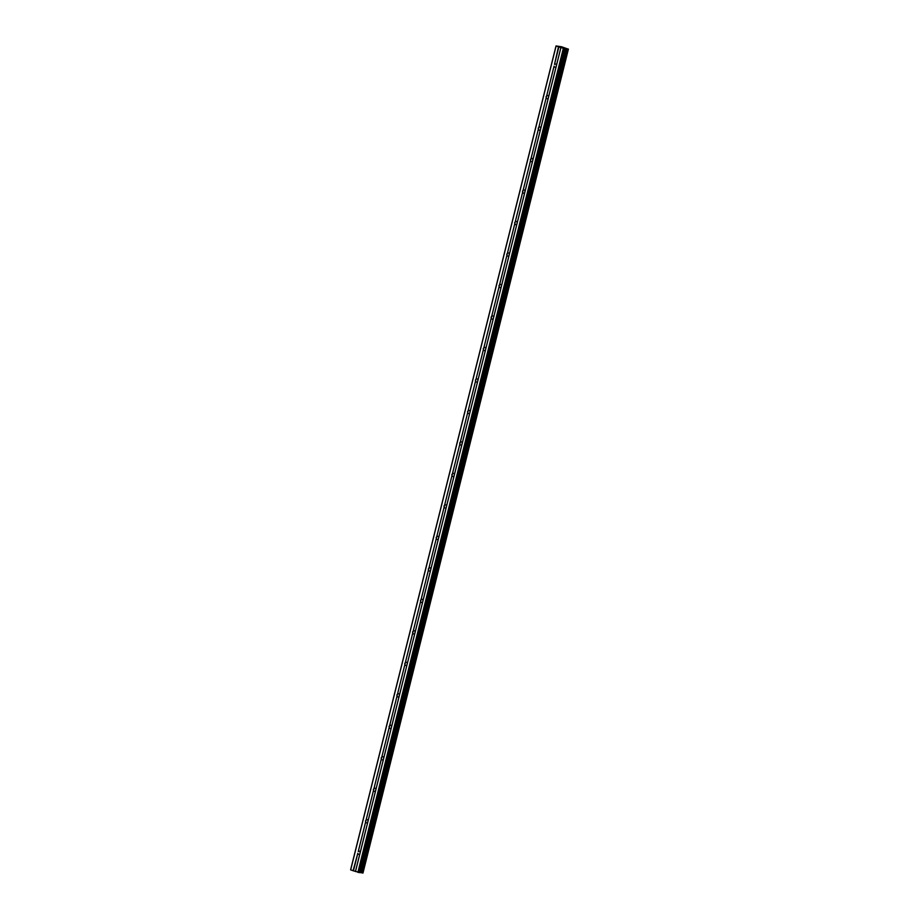 <?xml version="1.0" encoding="UTF-8"?>
<svg xmlns="http://www.w3.org/2000/svg" width="919" height="919" viewBox="0 0 919 919"><rect width="100%" height="100%" fill="white"/><g stroke="black" fill="none" stroke-linecap="round" stroke-linejoin="round"><path stroke-width="1.38" d="M359.984 872.648L565.288 48.615L568.356 49.178L561.566 46.766L556.029 45.95L558.488 46.846L554.502 64.433A1.631 1.264 97.1 0 1 556.512 65.111L556.075 66.846A1.631 1.264 97.1 0 1 554.065 66.179L358.249 851.568A1.631 1.264 97.1 0 1 360.248 852.246L359.823 853.981A1.631 1.264 97.1 0 1 357.813 853.314L353.08 870.718L359.984 872.648L565.392 48.787L359.788 872.659M360.007 853.395A1.631 1.264 97.1 0 1 360.237 852.177M365.509 820.874L366.095 820.081A1.631 1.264 97.1 0 1 368.105 820.759L367.669 822.505A1.631 1.264 97.1 0 1 365.659 821.827L365.509 820.874M367.853 821.908A1.631 1.264 97.1 0 1 368.082 820.69M373.355 789.387L373.941 788.605A1.631 1.264 97.1 0 1 375.951 789.272L375.515 791.018A1.631 1.264 97.1 0 1 373.516 790.34L373.355 789.387M375.699 790.42A1.631 1.264 97.1 0 1 375.94 789.214M381.201 757.899L381.799 757.118A1.631 1.264 97.1 0 1 383.797 757.784L383.372 759.531A1.631 1.264 97.1 0 1 381.362 758.853L381.201 757.899M383.556 758.933A1.631 1.264 97.1 0 1 383.786 757.727M389.059 726.412L389.645 725.631A1.631 1.264 97.1 0 1 391.655 726.309L391.218 728.043A1.631 1.264 97.1 0 1 389.208 727.366L389.059 726.412M391.402 727.457A1.631 1.264 97.1 0 1 391.632 726.24M396.905 694.925L397.49 694.144A1.631 1.264 97.1 0 1 399.501 694.821L399.064 696.556A1.631 1.264 97.1 0 1 397.065 695.89L396.905 694.925M399.26 695.97A1.631 1.264 97.1 0 1 399.489 694.753M404.762 663.438L405.348 662.656A1.631 1.264 97.1 0 1 407.358 663.334L406.922 665.069A1.631 1.264 97.1 0 1 404.911 664.403L404.762 663.438M407.106 664.483A1.631 1.264 97.1 0 1 407.335 663.265M412.608 631.95L413.194 631.169A1.631 1.264 97.1 0 1 415.204 631.847L414.768 633.593A1.631 1.264 97.1 0 1 412.757 632.915L412.608 631.95M414.951 632.996A1.631 1.264 97.1 0 1 415.193 631.778M420.454 600.475L421.051 599.693A1.631 1.264 97.1 0 1 423.05 600.36L422.625 602.106A1.631 1.264 97.1 0 1 420.615 601.428L420.454 600.475M422.809 601.508A1.631 1.264 97.1 0 1 423.039 600.291M428.311 568.987L428.897 568.206A1.631 1.264 97.1 0 1 430.908 568.872L430.471 570.619A1.631 1.264 97.1 0 1 428.461 569.941L428.311 568.987M430.655 570.021A1.631 1.264 97.1 0 1 430.885 568.815M436.157 537.5L436.743 536.719A1.631 1.264 97.1 0 1 438.754 537.397L438.317 539.131A1.631 1.264 97.1 0 1 436.318 538.454L436.157 537.5M438.501 538.545A1.631 1.264 97.1 0 1 438.742 537.328M444.003 506.013L444.601 505.232A1.631 1.264 97.1 0 1 446.6 505.909L446.174 507.644A1.631 1.264 97.1 0 1 444.164 506.978L444.003 506.013M446.358 507.058A1.631 1.264 97.1 0 1 446.588 505.841M451.861 474.526L452.447 473.744A1.631 1.264 97.1 0 1 454.457 474.422L454.02 476.157A1.631 1.264 97.1 0 1 452.01 475.491L451.861 474.526M454.204 475.571A1.631 1.264 97.1 0 1 454.434 474.353M459.707 443.038L460.293 442.257A1.631 1.264 97.1 0 1 462.303 442.935L461.866 444.67A1.631 1.264 97.1 0 1 459.868 444.003L459.707 443.038M462.062 444.084A1.631 1.264 97.1 0 1 462.291 442.866M467.564 411.563L468.15 410.77A1.631 1.264 97.1 0 1 470.149 411.448L469.724 413.194A1.631 1.264 97.1 0 1 467.714 412.516L467.564 411.563M469.908 412.597A1.631 1.264 97.1 0 1 470.137 411.379M475.41 380.075L475.996 379.294A1.631 1.264 97.1 0 1 478.006 379.961L477.57 381.707A1.631 1.264 97.1 0 1 475.56 381.029L475.41 380.075M477.754 381.109A1.631 1.264 97.1 0 1 477.983 379.903M483.256 348.588L483.853 347.807A1.631 1.264 97.1 0 1 485.852 348.473L485.416 350.219A1.631 1.264 97.1 0 1 483.417 349.542L483.256 348.588M485.611 349.622A1.631 1.264 97.1 0 1 485.841 348.416M491.114 317.101L491.699 316.32A1.631 1.264 97.1 0 1 493.71 316.998L493.273 318.732A1.631 1.264 97.1 0 1 491.263 318.054L491.114 317.101M493.457 318.146A1.631 1.264 97.1 0 1 493.687 316.929M498.96 285.614L499.545 284.833A1.631 1.264 97.1 0 1 501.556 285.51L501.119 287.245A1.631 1.264 97.1 0 1 499.12 286.579L498.96 285.614M501.303 286.659A1.631 1.264 97.1 0 1 501.544 285.441M506.806 254.126L507.403 253.345A1.631 1.264 97.1 0 1 509.402 254.023L508.977 255.758A1.631 1.264 97.1 0 1 506.966 255.091L506.806 254.126M509.16 255.172A1.631 1.264 97.1 0 1 509.39 253.954M514.663 222.639L515.249 221.858A1.631 1.264 97.1 0 1 517.259 222.536L516.823 224.282A1.631 1.264 97.1 0 1 514.812 223.604L514.663 222.639M517.006 223.685A1.631 1.264 97.1 0 1 517.236 222.467M522.509 191.163L523.095 190.382A1.631 1.264 97.1 0 1 525.105 191.049L524.669 192.795A1.631 1.264 97.1 0 1 522.67 192.117L522.509 191.163M524.852 192.197A1.631 1.264 97.1 0 1 525.094 190.98M530.366 159.676L530.952 158.895A1.631 1.264 97.1 0 1 532.951 159.561L532.526 161.307A1.631 1.264 97.1 0 1 530.516 160.63L530.366 159.676M532.71 160.71A1.631 1.264 97.1 0 1 532.94 159.504M538.212 128.189L538.798 127.408A1.631 1.264 97.1 0 1 540.809 128.074L540.372 129.82A1.631 1.264 97.1 0 1 538.362 129.142L538.212 128.189M540.556 129.223A1.631 1.264 97.1 0 1 540.786 128.017M546.058 96.702L546.656 95.921A1.631 1.264 97.1 0 1 548.654 96.598L548.218 98.333A1.631 1.264 97.1 0 1 546.219 97.667L546.058 96.702M548.413 97.747A1.631 1.264 97.1 0 1 548.643 96.529M556.259 66.26A1.631 1.264 97.1 0 1 556.489 65.042M562.646 47.581L561.061 47.248M561.693 47.455L560.923 47.214M562.887 47.708L563.565 47.926M563.692 47.937L562.279 47.662M562.945 47.88L562.06 47.604M558.488 46.846L565.208 48.787M568.367 49.052L362.971 873.05L360.03 872.476M556.029 45.95L350.61 869.822L353.08 870.718M556.075 66.846L548.654 96.598M560.9 47.662L355.481 871.534M560.866 47.616L556.512 65.111M554.065 66.179L546.656 95.921M548.218 98.333L540.809 128.074M546.219 97.667L538.798 127.408M540.372 129.82L532.951 159.561M538.362 129.142L530.952 158.895M532.526 161.307L525.105 191.049M530.516 160.63L523.095 190.382M524.669 192.795L517.259 222.536M522.67 192.117L515.249 221.858M516.823 224.282L509.402 254.023M514.812 223.604L507.403 253.345M508.977 255.758L501.556 285.51M506.966 255.091L499.545 284.833M501.119 287.245L493.71 316.998M499.12 286.579L491.699 316.32M493.273 318.732L485.852 348.473M491.263 318.054L483.853 347.807M485.416 350.219L478.006 379.961M483.417 349.542L475.996 379.294M477.57 381.707L470.149 411.448M475.56 381.029L468.15 410.77M469.724 413.194L462.303 442.935M467.714 412.516L460.293 442.257M461.866 444.67L454.457 474.422M459.868 444.003L452.447 473.744M454.02 476.157L446.6 505.909M452.01 475.491L444.601 505.232M446.174 507.644L438.754 537.397M444.164 506.978L436.743 536.719M438.317 539.131L430.908 568.872M436.318 538.454L428.897 568.206M430.471 570.619L423.05 600.36M428.461 569.941L421.051 599.693M422.625 602.106L415.204 631.847M420.615 601.428L413.194 631.169M414.768 633.593L407.358 663.334M412.757 632.915L405.348 662.656M406.922 665.069L399.501 694.821M404.911 664.403L397.49 694.144M399.064 696.556L391.655 726.309M397.065 695.89L389.645 725.631M391.218 728.043L383.797 757.784M389.208 727.366L381.799 757.118M383.372 759.531L375.951 789.272M381.362 758.853L373.941 788.605M375.515 791.018L368.105 820.759M373.516 790.34L366.095 820.081M367.669 822.505L360.248 852.246M365.659 821.827L358.249 851.568M359.823 853.981L355.458 871.488M357.813 853.314L353.447 870.81M563.301 48.466L357.893 872.338M564.048 48.65L358.64 872.51M566.69 48.856L361.282 872.728M556.087 46.042L350.667 869.914M558.867 46.938L554.502 64.433M565.736 48.638L360.317 872.51M566.093 48.707L360.685 872.579M566.655 48.845L361.236 872.717M567.586 49.063L362.166 872.935M567.781 49.109L362.362 872.981M568.356 49.178L362.948 873.027L568.39 49.178"/></g></svg>

